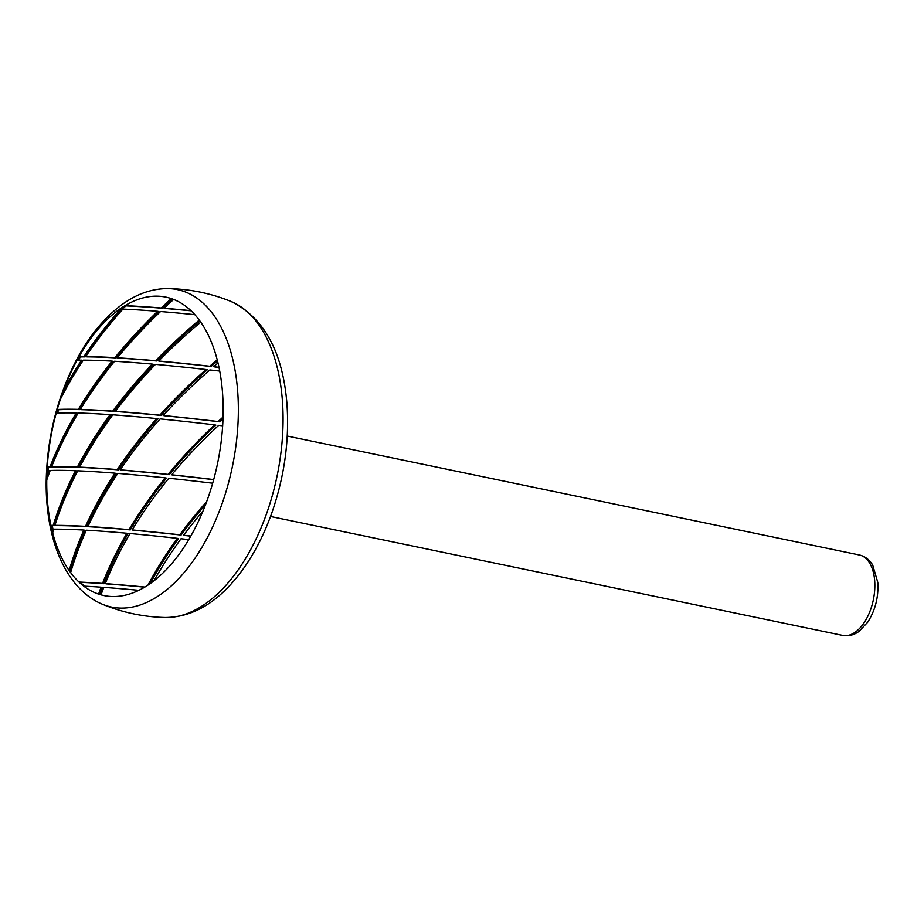 <?xml version="1.0" encoding="UTF-8"?>
<svg xmlns="http://www.w3.org/2000/svg" width="924" height="924" viewBox="0 0 924 924"><rect width="100%" height="100%" fill="white"/><g stroke="black" fill="none" stroke-linecap="round" stroke-linejoin="round"><path stroke-width="1.39" d="M223.065 417.047A152.402 84.35 101.7 0 1 222.892 421.471A152.402 84.35 101.7 0 1 222.869 422.106A152.402 84.35 101.7 0 1 222.661 425.814A152.402 84.35 101.7 0 1 213.698 479.556A152.402 84.35 101.7 0 1 212.67 483.206A152.402 84.35 101.7 0 1 206.653 501.651A152.402 84.35 101.7 0 1 202.968 511.076A152.402 84.35 101.7 0 1 190.829 536.047A152.402 84.35 101.7 0 1 188.762 539.616A152.402 84.35 101.7 0 1 153.962 580.803A152.402 84.35 101.7 0 1 148.013 585.065A152.402 84.35 101.7 0 1 144.86 587.052A152.402 84.35 101.7 0 1 138.843 590.321A152.402 84.35 101.7 0 1 101.016 594.848A152.402 84.35 101.7 0 1 98.591 594.109A152.402 84.35 101.7 0 1 83.749 586.128A152.402 84.35 101.7 0 1 78.956 582.039A152.402 84.35 101.7 0 1 70.64 572.614A152.402 84.35 101.7 0 1 69.15 570.547A152.402 84.35 101.7 0 1 52.668 532.813A152.402 84.35 101.7 0 1 51.894 529.729A152.402 84.35 101.7 0 1 51.767 529.186A152.402 84.35 101.7 0 1 50.936 525.398A152.402 84.35 101.7 0 1 46.754 479.96A152.402 84.35 101.7 0 1 46.835 475.652A152.402 84.35 101.7 0 1 47.043 470.593A152.402 84.35 101.7 0 1 47.251 466.886A152.402 84.35 101.7 0 1 56.214 413.132A152.402 84.35 101.7 0 1 57.23 409.494A152.402 84.35 101.7 0 1 60.349 399.353A152.402 84.35 101.7 0 1 63.248 391.048A152.402 84.35 101.7 0 1 77.096 360.221A152.402 84.35 101.7 0 1 79.071 356.652A152.402 84.35 101.7 0 1 119.912 308.974A152.402 84.35 101.7 0 1 127.038 304.481A152.402 84.35 101.7 0 1 171.31 298.591A152.402 84.35 101.7 0 1 173.654 299.434A152.402 84.35 101.7 0 1 190.956 310.66A152.402 84.35 101.7 0 1 194.86 314.68A152.402 84.35 101.7 0 1 199.261 320.085A152.402 84.35 101.7 0 1 200.751 322.153A152.402 84.35 101.7 0 1 217.232 359.886A152.402 84.35 101.7 0 1 218.006 362.97A152.402 84.35 101.7 0 1 218.976 367.302A152.402 84.35 101.7 0 1 219.727 371.078A152.402 84.35 101.7 0 1 223.065 417.047A462.173 303.453 -23.6 0 0 218.145 421.54A469.034 27.963 9.5 0 0 163.19 415.5A469.034 307.958 -23.6 0 1 209.852 369.958A462.855 27.593 9.5 0 1 219.727 371.078M48.683 470.524A462.173 303.453 156.4 0 0 46.835 475.652L48.129 475.918A460.66 302.46 -23.6 0 1 49.965 470.79L48.683 470.524A469.034 27.963 9.5 0 0 47.043 470.593M78.54 360.198A152.402 84.35 101.7 0 1 80.365 356.918L79.071 356.652A462.173 27.558 9.5 0 1 83.899 356.606A448.614 294.548 156.4 0 1 120.674 309.009A449.757 26.819 9.5 0 0 119.912 308.974M127.038 304.481A449.757 295.299 156.4 0 0 125.953 305.682A448.614 26.75 9.5 0 1 161.146 307.981A462.173 303.453 156.4 0 1 171.31 298.591M173.654 299.434A462.855 303.904 156.4 0 0 164.068 308.223A448.614 26.75 9.5 0 1 190.956 310.66M81.543 360.164A448.614 294.548 156.4 0 0 63.248 391.048L64.541 391.314A447.043 293.52 -23.6 0 1 82.825 360.429L81.543 360.164A462.855 27.593 9.5 0 0 77.096 360.221M219 367.417A460.66 27.466 -170.5 0 0 214.911 366.955L213.629 366.689A469.034 307.958 -23.6 0 1 218.006 362.97M213.629 366.689A462.173 27.558 9.5 0 1 218.976 367.302M222.869 422.153L222.28 422.025A461.469 302.991 -23.6 0 1 222.892 421.471M222.28 422.025A469.034 27.963 9.5 0 1 222.869 422.106M190.771 536.163A460.66 27.466 -170.5 0 0 184.916 535.493L183.633 535.227A447.424 293.774 -23.6 0 1 202.968 511.076M183.633 535.227A462.173 27.558 9.5 0 1 190.829 536.047M153.962 580.803A447.424 293.774 -23.6 0 1 181.035 538.738A461.469 27.512 9.5 0 1 188.762 539.616M101.051 594.756A152.402 84.35 101.7 0 1 99.884 594.375L98.591 594.109A462.173 303.453 -23.6 0 1 101.109 587.179A447.424 26.681 9.5 0 0 83.749 586.128M101.016 594.848A461.469 302.991 -23.6 0 1 103.8 587.364A447.424 26.681 9.5 0 1 138.843 590.321M53.199 525.375L54.481 525.641A460.66 27.466 -170.5 0 0 52.218 525.664L50.936 525.398A462.173 27.558 9.5 0 1 53.199 525.375A469.034 307.958 156.4 0 1 75.491 470.709A469.034 27.963 9.5 0 0 50.185 470.466A462.855 303.904 156.4 0 0 46.754 479.96M48.337 470.535A152.402 84.35 101.7 0 1 48.533 467.163L47.251 466.886A469.265 27.986 9.5 0 1 50.104 466.759A462.173 303.453 156.4 0 1 76.207 412.97A469.265 27.986 9.5 0 0 56.214 413.132M57.588 413.074A152.402 84.35 101.7 0 1 58.512 409.759L57.23 409.494A469.034 27.963 9.5 0 1 78.355 409.367A462.173 303.453 156.4 0 1 112.081 361.134A462.855 27.593 9.5 0 0 83.31 360.164A449.757 295.299 156.4 0 0 60.349 399.353M52.056 529.186A469.034 307.958 156.4 0 0 51.894 529.729L53.188 529.995A467.532 306.976 -23.6 0 1 53.349 529.452L52.056 529.186A461.469 27.512 9.5 0 0 51.767 529.186M200.751 322.153A469.265 308.108 156.4 0 0 158.732 361.018A462.173 27.558 9.5 0 1 209.771 366.251A469.265 308.108 -23.6 0 1 217.232 359.886M117.36 357.807A462.173 27.558 9.5 0 1 155.602 360.741L156.837 360.995A460.66 27.466 -170.5 0 0 118.607 358.062L117.36 357.807A462.855 303.904 156.4 0 1 160.557 311.538A449.757 26.819 9.5 0 1 194.86 314.68M199.261 320.085A469.034 307.958 156.4 0 0 155.602 360.741M213.663 479.672A467.763 27.893 -170.5 0 0 172.915 475.04L171.679 474.786A461.469 302.991 -23.6 0 1 218.688 425.34A469.265 27.986 9.5 0 1 222.661 425.814M171.679 474.786A469.265 27.986 9.5 0 1 213.698 479.556M148.013 585.065A448.614 294.548 -23.6 0 1 177.235 538.322A461.469 27.512 9.5 0 0 130.03 533.529A461.469 302.991 -23.6 0 0 105.267 583.622A448.614 26.75 9.5 0 1 144.86 587.052M84.754 586.174A152.402 84.35 101.7 0 1 80.238 582.305L78.956 582.039A448.614 26.75 9.5 0 1 102.552 583.425A462.173 303.453 -23.6 0 1 126.9 533.24A461.469 27.512 9.5 0 0 86.302 530.191A469.034 307.958 -23.6 0 0 70.64 572.614M70.952 571.54A152.402 84.35 101.7 0 1 70.443 570.813L69.15 570.547A469.265 308.108 -23.6 0 1 83.876 530.053A461.469 27.512 9.5 0 0 53.742 529.163A469.265 308.108 156.4 0 0 52.668 532.813M205.521 504.666A447.043 293.52 156.4 0 0 181.069 535.065A460.66 27.466 -170.5 0 0 133.426 530.18L132.178 529.926A461.469 302.991 -23.6 0 1 168.815 478.239A469.034 27.963 9.5 0 1 212.67 483.206M132.178 529.926A462.173 27.558 9.5 0 1 179.799 534.8A448.614 294.548 -23.6 0 1 206.653 501.651M50.104 466.759L51.386 467.024A467.763 27.893 -170.5 0 0 48.533 467.163M51.386 467.024A460.66 302.46 -23.6 0 1 77.454 413.224L76.207 412.97M78.355 409.367L79.591 409.621A467.532 27.882 -170.5 0 0 58.512 409.759M83.899 356.606L85.181 356.872A460.66 27.466 -170.5 0 0 80.365 356.918M85.181 356.872A447.043 293.52 -23.6 0 1 121.956 309.274L120.674 309.009M121.344 309.136A152.402 84.35 101.7 0 1 126.519 305.798M161.146 307.981L162.428 308.246A447.043 26.657 -170.5 0 0 127.235 305.948L125.953 305.682M162.428 308.246A460.66 302.46 -23.6 0 1 172.453 298.983M191.118 310.822A447.043 26.657 -170.5 0 0 165.35 308.489L164.068 308.223M156.837 360.995A467.532 306.976 -23.6 0 1 199.873 320.917M217.521 360.995A467.763 307.126 156.4 0 0 211.053 366.516A460.66 27.466 -170.5 0 0 159.968 361.284L158.732 361.018M211.053 366.516L209.771 366.251M223.019 418.514A460.66 302.46 156.4 0 0 219.427 421.806L218.145 421.54M181.069 535.065L179.799 534.8M177.235 538.322L178.505 538.588A447.043 293.52 156.4 0 0 150.266 583.541M144.652 587.179A447.043 26.657 -170.5 0 0 106.537 583.887L105.267 583.622M101.109 587.179L102.391 587.445A460.66 302.46 156.4 0 0 99.884 594.375M126.9 533.24L128.147 533.506A460.66 302.46 156.4 0 0 103.823 583.691A447.043 26.657 -170.5 0 0 80.238 582.305M103.823 583.691L102.552 583.425M83.876 530.053L85.124 530.307A467.763 307.126 156.4 0 0 70.443 570.813M53.049 529.383A152.402 84.35 101.7 0 1 52.218 525.664M54.481 525.641A467.532 306.976 -23.6 0 1 76.727 470.963L75.491 470.709M79.591 409.621A460.66 302.46 -23.6 0 1 113.329 361.388L112.081 361.134M219.427 421.806A467.532 27.882 -170.5 0 0 164.426 415.754L163.19 415.5M113.906 411.376A467.532 306.976 -23.6 0 1 153.592 364.379L152.356 364.114A469.034 307.958 156.4 0 0 112.693 411.122L113.906 411.376A467.532 27.882 -170.5 0 0 81.624 409.678L80.388 409.424A469.034 27.963 9.5 0 1 112.693 411.122M161.042 415.419A467.532 27.882 -170.5 0 0 116.609 411.561L115.385 411.307A469.034 27.963 9.5 0 1 159.806 415.165A469.265 308.108 -23.6 0 1 206.029 369.531L207.299 369.796A467.763 307.126 156.4 0 0 161.042 415.419L159.806 415.165M78.621 467.301A467.763 27.893 -170.5 0 0 52.911 466.978L51.64 466.712A469.265 27.986 9.5 0 1 77.385 467.047L78.621 467.301A467.532 306.976 -23.6 0 1 111.33 414.888L110.106 414.633A469.034 307.958 156.4 0 0 77.385 467.047M157.992 418.838A467.763 307.126 156.4 0 0 118.491 469.854A467.763 27.893 -170.5 0 0 80.85 467.405L79.614 467.14A469.265 27.986 9.5 0 1 117.279 469.6A469.265 308.108 -23.6 0 1 156.757 418.584L157.992 418.838M116.124 357.923A460.66 302.46 -23.6 0 1 158.94 311.573L157.669 311.307A462.173 303.453 156.4 0 0 114.888 357.657L116.124 357.923A460.66 27.466 -170.5 0 0 86.971 356.872L85.701 356.606A462.173 27.558 9.5 0 1 114.888 357.657M116.135 473.411A467.763 307.126 156.4 0 0 86.775 526.599A460.66 27.466 -170.5 0 0 56.202 525.629L54.92 525.363A462.173 27.558 9.5 0 1 85.528 526.345A469.265 308.108 -23.6 0 1 114.922 473.157L116.135 473.411M166.47 478.124A460.66 302.46 156.4 0 0 130.261 529.891A460.66 27.466 -170.5 0 0 89.224 526.749L87.976 526.484A469.034 307.958 -23.6 0 1 117.81 473.388A469.034 27.963 9.5 0 1 165.223 477.858L166.47 478.124M215.87 425.121A460.66 302.46 156.4 0 0 169.288 474.659A467.763 27.893 -170.5 0 0 121.414 470.085L120.189 469.831A469.034 307.958 -23.6 0 1 160.118 418.907A469.265 27.986 9.5 0 1 214.587 424.855L215.87 425.121M169.288 474.659L168.053 474.393A462.173 303.453 -23.6 0 1 214.587 424.855M130.261 529.891L129.025 529.637A462.173 303.453 -23.6 0 1 165.223 477.858M86.775 526.599L85.528 526.345M54.92 525.363A469.265 308.108 156.4 0 1 77.697 470.801A469.034 27.963 9.5 0 1 114.922 473.157M85.701 356.606A449.757 295.299 156.4 0 1 122.88 309.09A449.757 26.819 9.5 0 1 157.669 311.307M118.491 469.854L117.279 469.6M79.614 467.14A469.265 308.108 156.4 0 1 112.774 414.818A469.265 27.986 9.5 0 1 156.757 418.584M110.106 414.633A469.265 27.986 9.5 0 0 78.217 413.016A462.855 303.904 156.4 0 0 51.64 466.712M80.388 409.424A462.855 303.904 156.4 0 1 114.53 361.272A462.855 27.593 9.5 0 1 152.356 364.114M206.029 369.531A462.855 27.593 9.5 0 0 155.463 364.391A469.265 308.108 156.4 0 0 115.385 411.307M120.189 469.831A469.265 27.986 9.5 0 1 168.053 474.393M87.976 526.484A462.173 27.558 9.5 0 1 129.025 529.637M282.27 398.995A162.266 89.813 -78.3 0 0 230.873 301.397C263.802 317.544 282.467 351.316 286.856 402.725C289.57 439.039 284.684 475.398 272.21 511.804C261.85 541.256 247.886 565.615 230.319 584.88C210.522 606.456 188.808 617.336 165.153 617.509A162.266 89.813 -78.3 0 0 282.27 398.995M230.873 301.397C210.753 293.266 189.847 288.993 168.156 288.577A162.116 89.72 101.7 0 1 238.184 419.311A162.116 89.72 101.7 0 1 156.745 596.985A162.116 89.72 101.7 0 1 102.529 604.284C122.592 612.554 143.474 616.966 165.153 617.509M874.647 580.376A41.072 22.73 -78.3 0 0 859.436 555.001C865.118 556.364 869.542 559.736 872.706 565.095L877.8 582.455C878.655 597.181 875.271 610.452 867.636 622.291L858.916 631.45C853.88 635.111 848.475 636.428 842.711 635.423A41.072 22.73 -78.3 0 0 874.647 580.376M168.156 288.577C152.622 288.519 137.664 293.543 123.319 303.649C105.151 316.609 89.547 335.343 76.507 359.875C57.219 397.17 47.112 437.56 46.2 481.046C45.368 538.946 65.489 588.981 102.529 604.284M270.524 516.481L842.711 635.423M287.248 436.059L859.436 555.001"/></g></svg>
